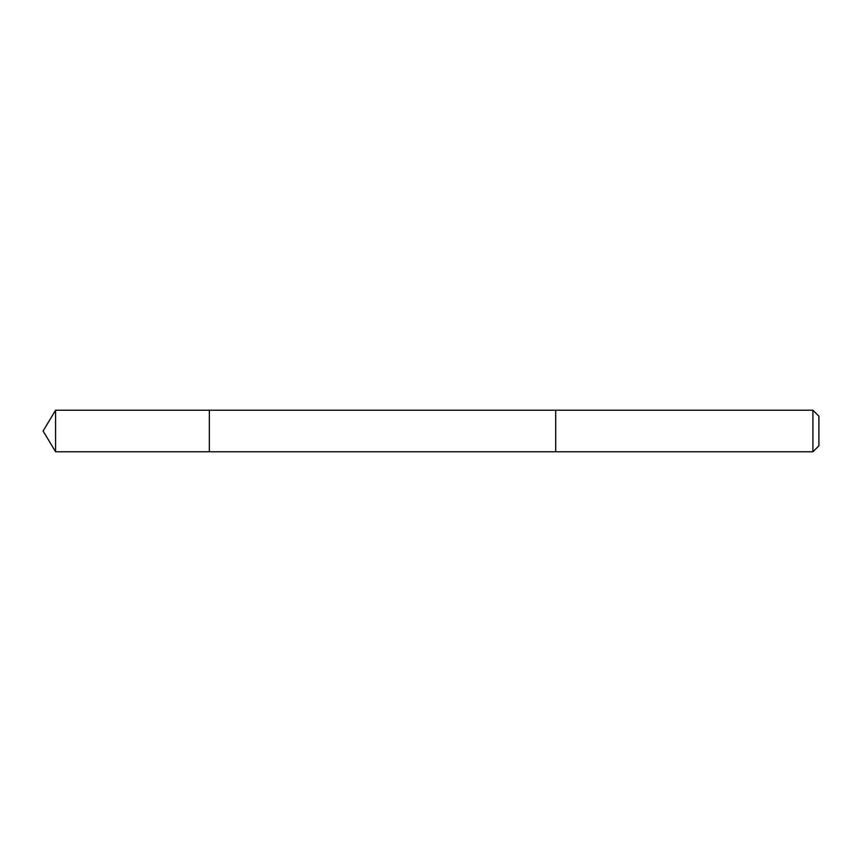 <?xml version="1.0" encoding="UTF-8"?>
<svg xmlns="http://www.w3.org/2000/svg" width="862" height="862" viewBox="0 0 862 862"><rect width="100%" height="100%" fill="white"/><g stroke="black" fill="none" stroke-linecap="round" stroke-linejoin="round"><path stroke-width="1.29" d="M209.347 451.785L209.347 410.215L55.588 410.215L55.588 451.785L209.347 451.785L209.347 410.215L555.688 410.226L555.688 451.774L55.588 451.785L43.1 431L55.588 451.785M555.688 444.307L555.688 451.785L812.898 451.785L812.898 410.215L555.688 410.215L555.688 444.307M812.898 410.215L818.9 416.217L818.9 445.783L812.898 451.785M43.1 431L55.588 410.215"/></g></svg>
